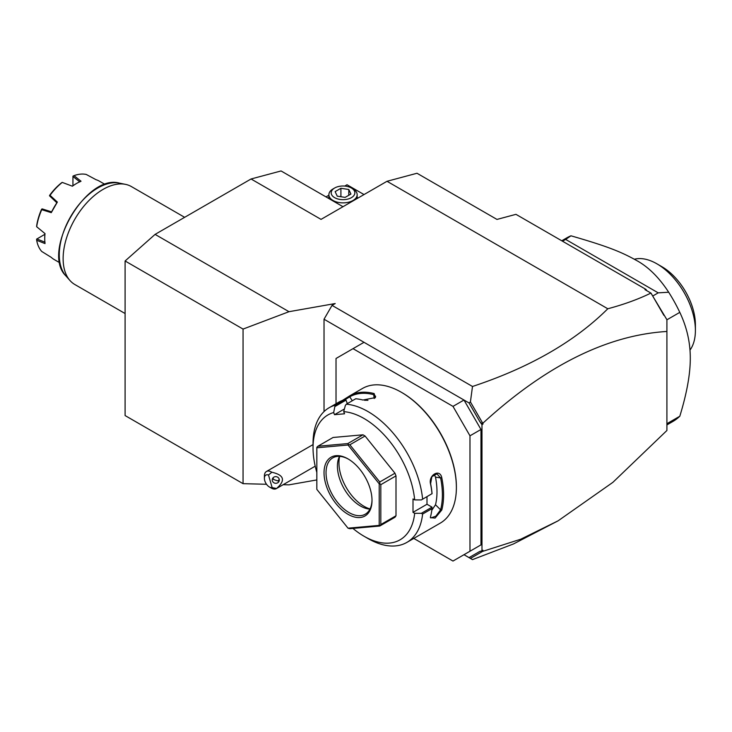 <?xml version="1.0" encoding="UTF-8"?>
<svg xmlns="http://www.w3.org/2000/svg" width="732" height="732" viewBox="0 0 732 732"><rect width="100%" height="100%" fill="white"/><g stroke="black" fill="none" stroke-linecap="round" stroke-linejoin="round"><path stroke-width="1.1" d="M266.521 484.273L243.061 483.669L125.099 415.566L125.099 260.985L155.093 234.386L251.058 178.983L281.051 170.949L342.988 206.708M469.038 557.619L479.789 551.416L481.976 550.848L481.976 424.661L479.789 421.568L481.418 423.435L482.974 423.105C545.743 365.661 607.048 335.119 666.907 331.468L666.907 430.498L612.894 482.333L558.113 520.818L513.48 543.949L472.497 559.623L463.978 554.7L480.979 544.892L469.981 551.242L469.981 435.815L452.989 406.379L463.978 400.029L324.029 319.225L332.026 305.381L335.21 303.542L288.994 311.695L243.061 329.08L125.099 260.985M283.147 484.694L288.994 484.84L316.837 479.927M324.029 411.567L324.029 319.225M666.907 331.468L666.907 319.719L650.931 293.075C638.368 299.214 623.993 304.448 607.798 308.767C574.721 341.643 529.62 367.546 472.497 386.478L332.026 305.381M155.093 234.386L288.994 311.695M607.798 308.767L387.008 181.289L321.037 219.38L251.058 178.983M472.497 386.478L470.42 401.923L469.038 402.948L463.978 400.029L480.979 429.464L469.981 435.815M413.781 538.413L452.989 561.051L469.981 551.242M364.014 342.311L336.025 358.479L336.025 403.744M452.989 406.379L353.025 348.661M480.979 429.464L480.979 544.892M352.925 528.422A72.102 41.623 -120 0 0 364.014 536.236L368.013 538.542A77.757 44.89 -120 0 0 406.891 542.394L440.28 523.115A77.757 44.89 -120 0 0 456.384 487.521L456.384 486.835A76.906 44.405 -120 0 0 402.005 392.645L401.401 392.297A77.757 44.89 -120 0 0 362.523 388.445L349.805 395.792M456.384 487.521A77.757 44.89 -120 0 0 401.401 392.297M342.338 400.495L349.914 395.728A77.757 44.89 60 0 1 374.125 393.56L375.434 397.577L362.926 400.029A77.757 44.89 -120 0 0 355.715 398.775L346.318 404.201L345.367 405.4L343.711 411.64A72.102 41.623 -120 0 1 414.669 499.91L421.348 499.929L432.008 493.688A77.757 44.89 -120 0 0 430.59 484.191C428.101 475.05 439.932 468.224 441.78 477.731A77.757 44.89 60 0 1 443.592 494.914A77.757 44.89 60 0 1 441.78 510.003L440.6 509.838A76.906 44.405 -120 0 0 440.6 477.914L435.503 477.118L434.204 474.373M344.424 408.968L334.506 414.687L333.673 412.537L335.119 405.199A77.757 44.89 -120 0 0 329.144 407.724A77.757 44.89 -120 0 0 313.04 443.317L313.04 447.929A72.102 41.623 -120 0 0 316.837 472.424M335.119 405.199L344.516 399.773A77.757 44.89 -120 0 0 338.724 402.188L329.144 407.724M422.611 499.114A77.757 44.89 -120 0 0 346.318 404.201M421.348 499.929L432.008 493.688M414.669 499.91L413.004 498.95L413.004 512.345L426.994 504.257L432.017 507.157L432.008 508.621L422.611 514.047L421.348 513.315L414.669 513.306L413.004 512.345M432.072 493.725A76.906 44.405 -120 0 0 430.608 483.687L431.862 476.697L436.922 473.851L440.6 477.914L441.78 477.731M426.994 496.671L426.994 504.257M430.59 484.191L430.608 483.687M406.891 542.394A77.757 44.89 -120 0 0 422.611 514.047M441.78 510.003L435.11 518.082L430.389 517.634L430.59 516.472A77.757 44.89 -120 0 0 432.008 508.621M432.017 507.157L421.348 513.315M364.014 536.236A72.102 41.623 -120 0 0 414.669 513.306M333.673 412.537A72.102 41.623 -120 0 0 313.04 447.929M334.506 414.687L344.543 413.79L343.711 411.64M317.871 446.255L333.069 437.48L362.981 434.808L365.058 436.007L394.969 473.22L396.003 475.892L396.003 515.776L394.969 517.25L379.771 526.024L380.814 524.551L380.814 484.666L379.771 483.623L379.771 481.985L349.859 444.782L348.304 444.48L347.782 443.583L317.871 446.255L316.837 447.289L316.837 489.388L348.02 528.184L379.213 525.402L379.213 483.815L348.02 445.01L316.837 447.801M347.334 403.607L345.989 400.139L344.516 399.773M335.329 406.297L345.989 400.139M349.914 395.728L349.74 396.808A76.906 44.405 60 0 1 373.686 394.667L375.644 396.305L375.086 397.888M344.845 399.846L349.74 396.808L352.293 400.752M374.125 393.56L373.686 394.667L374.217 398.501M367.931 400.331A69.275 39.995 -120 0 0 364.582 400.312M348.02 528.184L349.859 528.696L379.771 526.024M396.003 515.776L380.814 524.551M379.771 525.585L379.213 525.402M348.304 444.48L348.02 445.01M362.981 434.808L347.782 443.583M365.058 436.007L349.859 444.782M379.771 483.623L379.213 483.815M394.969 473.22L379.771 481.985M396.003 475.892L380.814 484.666M324.029 472.753A33.928 19.59 60 0 1 348.02 458.9A33.928 19.59 60 0 1 372.012 500.45A33.928 19.59 60 0 1 348.02 514.303A33.928 19.59 60 0 1 324.029 472.753M372.012 499.864A32.519 18.776 60 0 1 365.277 514.184A32.519 18.776 60 0 1 340.224 505.473A32.519 18.776 60 0 1 326.033 472.753A32.519 18.776 60 0 1 332.767 457.866A32.519 18.776 60 0 1 348.533 459.193M369.944 509.106A32.519 18.776 60 0 1 368.626 508.978A32.519 18.776 60 0 1 337.425 466.165A32.519 18.776 -120 0 1 338.943 457.573A32.519 18.776 -120 0 1 339.492 456.356M339.675 456.375A35.456 20.469 -120 0 0 338.953 462.889A35.456 20.469 -120 0 0 370.035 508.941M431.816 510.231L435.503 504.76A69.275 39.995 -120 0 0 435.503 477.118M435.503 504.76L440.6 509.838L435.833 516.197L430.809 517.927L430.453 517.076M479.789 421.568L469.038 402.948M482.553 422.94L470.42 401.923M482.974 423.105L482.974 424.084L481.418 423.435M482.974 424.084L481.976 424.661M651.068 293.184L663.878 315.336M387.008 181.289L417.002 173.255L496.973 219.426L515.959 214.339L645.917 289.369L644.956 289.625L650.931 293.075M645.917 289.369L646.859 290.723M558.113 520.818L520.726 539.219L482.553 551.416L481.519 550.967M470.42 558.424L482.553 551.416M481.976 550.848L482.974 550.272L482.974 551.251M666.907 424.926L672.836 421.504A106.03 61.214 -120 0 0 679.799 416.252C686.808 393.432 690.313 374.098 690.294 358.25C690.313 342.375 686.808 327.085 679.799 312.363L666.907 319.802M679.799 416.252L666.907 423.691M561.755 240.773L566.806 237.854A106.03 61.214 60 0 1 570.96 235.805C607.889 246.446 621.047 251.872 636.035 260.189C648.003 266.558 658.882 277.236 668.682 292.224A106.03 61.214 60 0 1 679.799 312.363M668.682 292.224L658.214 292.855L652.724 296.021M658.214 292.855L565.644 239.41L562.515 241.212M570.96 235.805L565.644 239.41M634.37 259.229A54.424 31.421 60 0 1 656.915 263.822A54.424 31.421 60 0 1 695.391 329.446A54.424 31.421 60 0 1 695.4 330.48A54.424 31.421 60 0 1 689.992 350.079M656.915 263.822L661.911 266.713A47.36 27.34 60 0 1 695.4 324.715L695.4 330.48M364.014 194.566L347.023 184.757L344.745 186.074M328.888 195.224L325.996 196.899M328.403 198.29A14.841 8.574 180 0 1 328.888 197.146M357.161 197.146A14.841 8.574 180 0 1 357.637 198.253M351.397 188.005A11.84 6.835 0 0 0 334.652 188.005A11.84 6.835 180 0 0 334.652 197.667A11.84 6.835 180 0 0 351.397 197.667A11.84 6.835 0 0 0 351.397 188.005L353.025 188.938A14.137 8.162 0 0 1 357.161 194.712A14.137 8.162 0 0 1 353.025 200.477A14.137 8.162 180 0 1 337.617 202.252A14.137 8.162 180 0 1 328.888 194.712A14.137 8.162 180 0 1 333.033 188.938L334.652 188.005L333.033 188.938M337.251 196.167L335.137 191.619L340.911 188.28L348.798 189.506L350.912 194.053L345.138 197.384L337.251 196.167M340.911 188.28L340.911 196.734M348.798 189.506L348.798 195.27M272.139 487.613L276.531 488.509A9.9 5.71 60 0 1 276.339 488.628A9.9 5.71 60 0 1 273.997 489.058A9.9 5.71 60 0 1 271.389 488.134L269.394 486.981A7.073 4.081 -120 0 0 272.139 487.613L268.498 475.013L271.828 472.241A9.9 5.71 60 0 0 268.79 471.051A9.9 5.71 60 0 0 266.448 471.481A9.9 5.71 60 0 0 264.398 476.01L264.398 478.325A7.073 4.081 -120 0 0 269.394 486.981M268.498 475.013A7.073 4.081 -120 0 0 264.398 478.325M276.531 488.509C285.755 480.448 284.19 475.022 271.828 472.241M279.185 479.149A3.532 3.321 -174 0 0 272.258 479.616A3.532 3.321 -174 0 0 276.074 483.294A3.532 3.321 -174 0 0 279.185 479.149M279.249 479.433L277.995 480.97L273.768 479.57A3.532 3.321 6 0 1 272.771 478.206M272.935 477.969L273.768 479.57M243.061 483.669L243.061 329.08M125.099 313.534L74.838 284.519A56.547 32.647 -60 0 1 69.988 280.539A56.547 32.647 -60 0 1 63.126 258.634A56.547 32.647 -60 0 1 84.363 205.582A56.547 32.647 -60 0 1 125.511 184.363A56.547 32.647 -60 0 1 131.385 186.569L184.647 217.322M105.097 184.455L99.342 181.133A45.238 26.123 120 0 0 96.075 179.724L86.211 174.436A45.238 26.123 120 0 0 73.987 175.653L81.032 181.216A45.238 26.123 120 0 0 76.714 183.375A45.238 26.123 120 0 0 72.404 186.203L62.257 182.414A45.238 26.123 120 0 0 50.032 195.325L57.361 202.078A45.238 26.123 120 0 0 51.258 212.655L41.742 209.681A45.238 26.123 120 0 0 36.673 226.728L45.027 233.618A45.238 26.123 -60 0 0 44.734 238.778A45.238 26.123 -60 0 0 45.027 243.591L36.673 240.27A45.238 26.123 120 0 0 41.742 251.469L51.258 257.362A45.238 26.123 120 0 0 54.104 259.485L59.859 262.806M44.734 238.778L44.734 238.083A44.387 25.629 -60 0 1 44.963 233.572M72.331 186.175A44.387 25.629 -60 0 1 76.119 183.714L76.714 183.375M51.258 212.655L57.361 202.078M72.925 185.745L72.953 176.156L73.987 175.653M72.925 176.476L79.852 181.911M62.257 182.414L64.215 183.137M62.174 182.378L61.204 183.064A43.828 25.3 -60 0 0 49.803 195.096L49.483 195.773L50.032 195.325M49.483 195.773L56.776 202.7M41.742 209.681L42.218 208.904L51.496 211.841M41.861 208.986L41.431 209.599A43.828 25.3 -60 0 0 36.701 225.493L36.673 226.728M36.6 226.673L38.284 228.073M36.673 240.27L36.6 239.126L44.89 234.304M45.027 242.219L36.865 238.943M125.511 184.363L119.472 183.137A54.552 31.494 120 0 0 70.574 216.764A54.552 31.494 120 0 0 65.898 275.918L69.988 280.539M328.888 194.712L328.888 198.564M357.161 194.712L357.161 198.528M313.04 444.589L266.448 471.481M315.208 466.183L276.339 488.628M119.472 183.137C86.138 173.42 40.818 251.909 65.898 275.918"/></g></svg>
